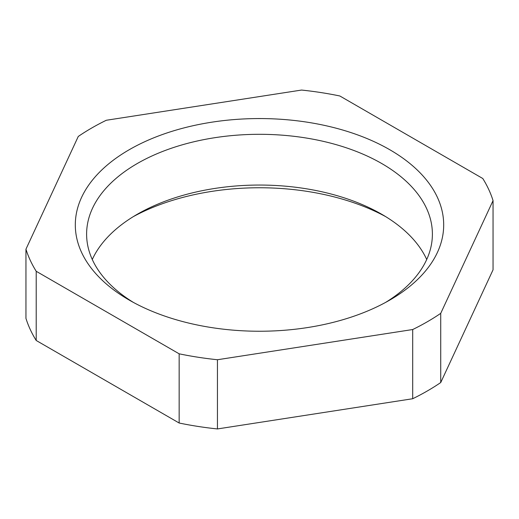 <?xml version="1.0" encoding="UTF-8"?>
<svg xmlns="http://www.w3.org/2000/svg" width="519" height="519" viewBox="0 0 519 519"><rect width="100%" height="100%" fill="white"/><g stroke="black" fill="none" stroke-linecap="round" stroke-linejoin="round"><path stroke-width="0.78" d="M339.848 95.983A237.306 137.01 0 0 0 301.558 90.059L106.298 120.265A237.306 137.01 0 0 0 78.272 136.452L25.95 249.185A237.306 137.01 0 0 0 36.213 271.288L179.152 353.815A237.306 137.01 0 0 0 217.442 359.738L412.702 329.533A237.306 137.01 0 0 0 440.728 313.346L493.05 200.619A237.306 137.01 0 0 0 482.787 178.51L339.848 95.983M389.743 149.706A184.193 106.343 180 0 1 389.75 300.092A184.193 106.343 180 0 1 129.257 300.099A184.193 106.343 180 0 1 129.25 300.092A184.193 106.343 180 0 1 129.257 149.706A184.193 106.343 180 0 1 389.743 149.706M385.623 216.598A184.193 106.343 0 0 0 133.377 216.598M25.95 249.185L25.95 318.381A237.306 137.01 0 0 0 36.213 340.49L179.152 423.017A237.306 137.01 0 0 0 217.442 428.941L412.702 398.735A237.306 137.01 0 0 0 440.728 382.548L493.05 269.815L493.05 200.619M179.152 353.815L179.152 423.017M36.213 271.288L36.213 340.49M385.623 302.402A172.892 99.823 0 0 0 432.392 234.127A172.892 99.823 0 0 0 381.757 163.543A172.892 99.823 0 0 0 193.334 141.908A172.892 99.823 0 0 0 86.608 234.127A172.892 99.823 0 0 0 133.377 302.402M92.285 259.5A172.892 99.823 180 0 1 137.243 214.289A172.892 99.823 180 0 1 381.757 214.289L381.757 214.289A172.892 99.823 180 0 1 426.715 259.5M217.442 359.738L217.442 428.941M440.728 313.346L440.728 382.548M412.702 329.533L412.702 398.735"/></g></svg>
